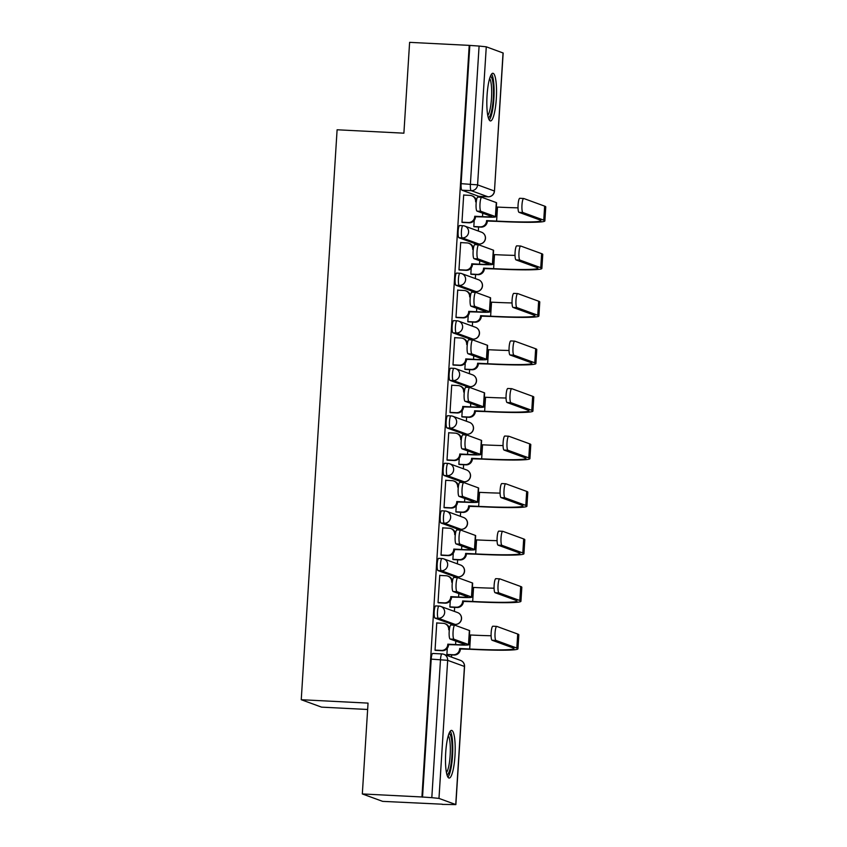 <?xml version="1.0" encoding="UTF-8"?>
<svg xmlns="http://www.w3.org/2000/svg" width="847" height="847" viewBox="0 0 847 847"><rect width="100%" height="100%" fill="white"/><g stroke="black" fill="none" stroke-linecap="round" stroke-linejoin="round"><path stroke-width="1.27" d="M438.915 606.071L435.771 605.912A6.12 1.207 92.9 0 0 435.697 605.901A6.12 1.207 92.9 0 0 434.204 611.576A6.12 1.207 92.9 0 0 434.998 618.109L438.301 618.278A6.12 1.207 -87.1 0 1 437.497 611.746A6.12 1.207 -87.1 0 1 438.99 606.071A6.12 1.207 -87.1 0 1 439.064 606.081A6.12 5.982 110.1 0 1 444.675 612.487A6.12 5.982 -69.9 0 1 438.301 618.278L455.061 624.398A6.12 5.982 -69.9 0 0 457.549 612.55A6.12 6.12 0 0 1 455.135 624.408A6.12 1.207 -87.1 0 1 455.061 624.398L451.769 624.228L434.998 618.109M441.912 558.533L438.757 558.364A6.12 1.207 92.9 0 0 438.682 558.353A6.12 1.207 92.9 0 0 437.19 564.028A6.12 1.207 92.9 0 0 437.994 570.56L441.287 570.73A6.12 1.207 -87.1 0 1 440.482 564.197A6.12 1.207 -87.1 0 1 441.986 558.522A6.12 1.207 -87.1 0 1 442.06 558.533A6.12 5.982 110.1 0 1 447.661 564.938A6.12 5.982 -69.9 0 1 441.287 570.73L458.058 576.849A6.12 5.982 -69.9 0 0 460.535 565.002A6.12 6.12 0 0 1 458.132 576.871A6.12 1.207 -87.1 0 1 458.058 576.849L454.765 576.68L437.994 570.56M444.897 510.985L441.753 510.826A6.12 1.207 92.9 0 0 441.679 510.805A6.12 1.207 92.9 0 0 440.186 516.49A6.12 1.207 92.9 0 0 440.98 523.012L444.283 523.181A6.12 1.207 -87.1 0 1 443.479 516.649A6.12 1.207 -87.1 0 1 444.971 510.974A6.12 1.207 -87.1 0 1 445.046 510.995A6.12 5.982 110.1 0 1 450.657 517.39A6.12 5.982 -69.9 0 1 444.283 523.181L461.054 529.301A6.12 5.982 -69.9 0 0 463.531 517.464A6.12 6.12 0 0 1 461.117 529.322A6.12 1.207 -87.1 0 1 461.054 529.301L457.751 529.131L440.98 523.012M447.894 463.436L444.739 463.277A6.12 1.207 92.9 0 0 444.675 463.256A6.12 1.207 92.9 0 0 443.172 468.942A6.12 1.207 92.9 0 0 443.976 475.463L447.269 475.633A6.12 1.207 -87.1 0 1 446.464 469.111A6.12 1.207 -87.1 0 1 447.968 463.425A6.12 1.207 -87.1 0 1 448.042 463.447A6.12 5.982 110.1 0 1 453.643 469.841A6.12 5.982 -69.9 0 1 447.269 475.633L464.04 481.763A6.12 5.982 -69.9 0 0 466.528 469.916A6.12 6.12 0 0 1 464.114 481.774A6.12 1.207 -87.1 0 1 464.04 481.763L460.747 481.594L443.976 475.463M450.879 415.888L447.735 415.729A6.12 1.207 92.9 0 0 447.661 415.718A6.12 1.207 92.9 0 0 446.168 421.393A6.12 1.207 92.9 0 0 446.962 427.926L450.265 428.084A6.12 1.207 -87.1 0 1 449.461 421.562A6.12 1.207 -87.1 0 1 450.953 415.888A6.12 1.207 -87.1 0 1 451.028 415.898A6.12 5.982 110.1 0 1 456.639 422.293A6.12 5.982 -69.9 0 1 450.265 428.084L467.036 434.215A6.12 5.982 -69.9 0 0 469.513 422.367A6.12 6.12 0 0 1 467.099 434.225A6.12 1.207 -87.1 0 1 467.036 434.215L463.733 434.045L446.962 427.926M453.876 368.35L450.72 368.18A6.12 1.207 92.9 0 0 450.657 368.17A6.12 1.207 92.9 0 0 449.154 373.845A6.12 1.207 92.9 0 0 449.958 380.377L453.251 380.547A6.12 1.207 -87.1 0 1 452.457 374.014A6.12 1.207 -87.1 0 1 453.95 368.339A6.12 1.207 -87.1 0 1 454.024 368.35A6.12 5.982 110.1 0 1 459.625 374.755A6.12 5.982 -69.9 0 1 453.251 380.547L470.021 386.666A6.12 5.982 -69.9 0 0 472.51 374.819A6.12 6.12 0 0 1 470.096 386.677A6.12 1.207 -87.1 0 1 470.021 386.666L466.729 386.497L449.958 380.377M456.861 320.801L453.717 320.642A6.12 1.207 92.9 0 0 453.643 320.621A6.12 1.207 92.9 0 0 452.15 326.296A6.12 1.207 92.9 0 0 452.954 332.829L456.247 332.998A6.12 1.207 -87.1 0 1 455.442 326.466A6.12 1.207 -87.1 0 1 456.935 320.791A6.12 1.207 -87.1 0 1 457.009 320.801A6.12 5.982 110.1 0 1 462.621 327.207A6.12 5.982 -69.9 0 1 456.247 332.998L473.018 339.118A6.12 5.982 -69.9 0 0 475.495 327.281A6.12 6.12 0 0 1 473.092 339.139A6.12 1.207 -87.1 0 1 473.018 339.118L469.714 338.948L452.954 332.829M459.857 273.253L456.713 273.094A6.12 1.207 92.9 0 0 456.639 273.073A6.12 1.207 92.9 0 0 455.135 278.758A6.12 1.207 92.9 0 0 455.94 285.28L459.233 285.45A6.12 1.207 -87.1 0 1 458.439 278.928A6.12 1.207 -87.1 0 1 459.932 273.242A6.12 1.207 -87.1 0 1 460.006 273.263A6.12 5.982 110.1 0 1 465.606 279.658A6.12 5.982 -69.9 0 1 459.233 285.45L476.003 291.58A6.12 5.982 -69.9 0 0 478.491 279.732A6.12 6.12 0 0 1 476.078 291.59A6.12 1.207 -87.1 0 1 476.003 291.58L472.711 291.41L455.94 285.28M462.843 225.704L459.699 225.546A6.12 1.207 92.9 0 0 459.625 225.535A6.12 1.207 92.9 0 0 458.132 231.21A6.12 1.207 92.9 0 0 458.936 237.742L462.229 237.901A6.12 1.207 -87.1 0 1 461.424 231.379A6.12 1.207 -87.1 0 1 462.917 225.704A6.12 1.207 -87.1 0 1 462.991 225.715A6.12 5.982 110.1 0 1 468.603 232.11A6.12 5.982 -69.9 0 1 462.229 237.901L479 244.031A6.12 5.982 -69.9 0 0 481.477 232.184A6.12 6.12 0 0 1 479.074 244.042A6.12 1.207 -87.1 0 1 479 244.031L475.707 243.862L458.936 237.742M496.3 98.803A23.864 4.711 92.9 0 0 492.89 73.276A23.864 4.711 92.9 0 0 487.057 95.425A23.864 4.711 92.9 0 0 490.466 120.941A23.864 4.711 92.9 0 0 496.3 98.803M454.966 755.905A23.864 4.711 92.9 0 0 451.557 730.389A23.864 4.711 92.9 0 0 445.723 752.528A23.864 4.711 92.9 0 0 449.132 778.054A23.864 4.711 92.9 0 0 454.966 755.905M362.325 793.946L368.043 703.116L301.246 699.717L337.106 129.782L403.892 133.18L409.609 42.35L469.217 45.378L421.933 796.974L362.325 793.946L382.653 801.368L442.272 804.205M451.525 657.113L451.663 654.911M453.537 625.139L453.579 624.334M454.394 611.407L454.648 607.363M456.522 577.59L456.575 576.786M457.391 563.858L457.645 559.814M459.519 530.042L459.561 529.237M460.376 516.31L460.63 512.276M462.504 482.494L462.557 481.699M463.373 468.762L463.627 464.728M465.501 434.956L465.554 434.151M466.358 421.224L466.612 417.179M468.486 387.407L468.539 386.603M469.354 373.675L469.609 369.631M471.483 339.859L471.535 339.054M472.34 326.127L472.594 322.093M474.468 292.31L474.521 291.506M475.336 278.578L475.591 274.544M477.464 244.772L477.517 243.968M478.333 231.03L478.587 226.996M480.45 197.224L480.503 196.419M367.64 709.479L321.574 707.139L301.246 699.717M442.25 804.396L455.866 804.597L438.979 798.403L431.811 797.662L440.493 659.591A6.12 1.207 -87.1 0 1 441.986 653.916A6.12 1.207 -87.1 0 1 442.06 653.937A6.12 5.982 -69.9 0 1 443.775 654.276A6.12 6.12 0 0 0 441.986 653.916L432.701 653.45A6.12 1.207 -87.1 0 1 432.775 653.461L441.912 653.926M421.933 796.974L431.811 797.662M478.841 196.324A6.12 1.207 -87.1 0 1 478.767 196.335A6.12 1.207 -87.1 0 1 478.693 196.313L461.922 190.194L471.207 190.66A6.12 1.207 -87.1 0 1 470.403 184.138L479.095 46.066L486.273 46.807L503.16 53.012L494.468 191.073L503.044 52.927M479.095 46.066L469.217 45.378M464.23 195.085L463.69 194.895L461.964 222.316L462.864 222.475M474.214 220.379L473.812 226.647L474.712 226.805M461.244 242.634L460.694 242.433L458.968 269.865L459.868 270.024M471.218 267.927L470.826 274.195L471.726 274.343M470.106 294.512L470.678 294.534M458.248 290.182L457.708 289.981L455.982 317.413L456.882 317.561M468.222 315.476L467.83 321.744L468.73 321.892M467.11 342.05L467.692 342.082M455.263 337.731L454.712 337.53L452.986 364.962L453.886 365.11M465.236 363.014L464.844 369.281L465.744 369.44M452.266 385.269L451.726 385.078L450.001 412.5L450.9 412.658M462.24 410.562L461.848 416.83L462.748 416.989M449.281 432.817L448.73 432.616L447.004 460.048L447.904 460.207M459.254 458.111L458.862 464.378L459.762 464.527M446.284 480.365L445.744 480.164L444.019 507.597L444.919 507.745M456.258 505.659L455.866 511.927L456.766 512.075M443.299 527.914L442.748 527.713L441.022 555.145L441.922 555.293M453.272 553.207L452.88 559.465L453.78 559.623M440.302 575.452L439.762 575.261L438.037 602.683L438.937 602.842M450.276 600.745L449.884 607.013L450.784 607.172M449.164 627.331L449.746 627.362M437.317 623L436.766 622.799L435.04 650.231L435.94 650.39M447.29 648.294L446.888 654.562L447.788 654.71M422.526 797.186L431.208 659.125A6.12 1.207 -87.1 0 1 432.701 653.45M469.81 45.6L461.117 183.661A6.12 1.207 92.9 0 0 461.922 190.194M461.975 222.189L468.327 222.507A6.12 5.982 -69.9 0 0 474.701 216.716L483.288 216.938A15.447 0.921 -176.4 0 0 495.707 216.811L496.596 202.793A15.447 0.921 -176.4 0 0 496.3 202.592L481.805 197.309A7.041 1.387 92.9 0 0 481.731 197.287A7.041 1.387 92.9 0 0 479.995 204.032A7.041 1.387 92.9 0 0 480.927 211.327L477.03 211.125A7.041 1.387 -87.1 0 1 476.099 203.831A7.041 1.387 -87.1 0 1 477.835 197.086A7.041 1.387 -87.1 0 1 477.92 197.107M476.226 202.274L475.633 201.787A6.12 5.982 -69.9 0 0 470.032 195.382L463.68 195.064M471.747 195.731L472.51 196.017A6.12 5.982 110.1 0 1 476.385 200.993M475.495 216.546L475.463 217.001A6.12 5.982 110.1 0 1 469.09 222.793L462.303 222.443M477.03 211.125L491.525 216.419A11.477 0.688 3.6 0 1 491.736 216.567A11.477 0.688 3.6 0 1 482.515 216.652L474.722 216.26M495.707 216.811A15.447 0.921 -176.4 0 0 495.421 216.61L480.927 211.327M473.822 226.509L480.175 226.837A6.12 5.982 -69.9 0 0 486.549 221.046L497.38 221.385A59.046 3.515 -176.4 0 0 544.875 220.908L545.754 206.89A59.046 3.515 -176.4 0 0 544.632 206.128L523.774 198.505A7.041 1.387 92.9 0 0 523.69 198.494A7.041 1.387 92.9 0 0 521.964 205.228A7.041 1.387 92.9 0 0 522.895 212.523L518.999 212.332A7.041 1.387 -87.1 0 1 518.068 205.038A7.041 1.387 -87.1 0 1 519.793 198.293A7.041 1.387 -87.1 0 1 519.878 198.314M518.999 212.332L539.857 219.945A55.066 3.282 3.6 0 1 540.905 220.665A55.066 3.282 3.6 0 1 496.607 221.099L486.58 220.591M518.015 207.843A55.066 3.282 3.6 0 1 497.496 207.081L496.321 207.017M476.66 199.447L475.993 199.416M487.343 220.866L487.321 221.332A6.12 5.982 110.1 0 1 480.948 227.123L480.175 226.837M474.161 226.774L480.948 227.123M544.875 220.908A59.046 3.515 -176.4 0 0 543.753 220.146L522.895 212.523M458.979 269.727L465.331 270.055A6.12 5.982 -69.9 0 0 471.705 264.264L480.291 264.486A15.447 0.921 -176.4 0 0 492.721 264.359L493.6 250.341A15.447 0.921 -176.4 0 0 493.303 250.14L478.82 244.847A7.041 1.387 92.9 0 0 478.735 244.836A7.041 1.387 92.9 0 0 476.999 251.58A7.041 1.387 92.9 0 0 477.941 258.875L474.045 258.674A7.041 1.387 -87.1 0 1 473.113 251.379A7.041 1.387 -87.1 0 1 474.839 244.635A7.041 1.387 -87.1 0 1 474.923 244.656M473.229 249.823L472.647 249.325A6.12 5.982 -69.9 0 0 467.036 242.93L460.683 242.602M468.751 243.28L469.524 243.555A6.12 5.982 110.1 0 1 473.388 248.542M472.499 264.084L472.478 264.55A6.12 5.982 110.1 0 1 466.104 270.341L459.318 269.992M474.045 258.674L488.528 263.968A11.477 0.688 3.6 0 1 488.751 264.116A11.477 0.688 3.6 0 1 479.518 264.2L471.737 263.809M492.721 264.359A15.447 0.921 -176.4 0 0 492.425 264.158L477.941 258.875M455.993 317.276L462.335 317.604A6.12 5.982 -69.9 0 0 468.709 311.812L477.295 312.035A15.447 0.921 -176.4 0 0 489.725 311.908L490.604 297.89A15.447 0.921 -176.4 0 0 490.318 297.689L475.823 292.395A7.041 1.387 92.9 0 0 475.739 292.384A7.041 1.387 92.9 0 0 474.013 299.118A7.041 1.387 92.9 0 0 474.945 306.413L471.048 306.222A7.041 1.387 -87.1 0 1 470.117 298.927A7.041 1.387 -87.1 0 1 471.853 292.183A7.041 1.387 -87.1 0 1 471.938 292.194M470.244 297.361L469.651 296.873A6.12 5.982 -69.9 0 0 464.05 290.479L457.698 290.15M465.765 290.828L466.528 291.103A6.12 5.982 110.1 0 1 470.403 296.09M469.513 311.632L469.482 312.088A6.12 5.982 110.1 0 1 463.108 317.879L456.321 317.54M471.048 306.222L485.543 311.505A11.477 0.688 3.6 0 1 485.755 311.654A11.477 0.688 3.6 0 1 476.533 311.749L468.74 311.357M489.725 311.908A15.447 0.921 -176.4 0 0 489.428 311.707L474.945 306.413M490.371 76.368A20.646 4.076 -87.1 0 1 492.403 79.904A20.646 4.076 -87.1 0 1 492.89 103.038A20.646 4.076 -87.1 0 1 488.274 117.617M487.777 115.467A19.121 3.78 92.9 0 0 491.345 100.285A19.121 3.78 92.9 0 0 490.678 81.09A19.121 3.78 92.9 0 0 489.661 78.453M489.259 120.009A23.705 4.68 92.9 0 0 493.695 101.206A23.705 4.68 92.9 0 0 492.869 77.373A23.705 4.68 92.9 0 0 491.588 74.081M449.026 733.481A20.646 4.076 -87.1 0 1 451.07 737.006A20.646 4.076 -87.1 0 1 451.546 760.14A20.646 4.076 -87.1 0 1 446.93 774.719M446.433 772.57A19.121 3.78 92.9 0 0 450.001 757.398A19.121 3.78 92.9 0 0 449.334 738.203A19.121 3.78 92.9 0 0 448.317 735.567M447.915 777.123A23.705 4.68 92.9 0 0 452.351 758.319A23.705 4.68 92.9 0 0 451.525 734.476A23.705 4.68 92.9 0 0 450.255 731.194M470.837 274.057L477.179 274.386A6.12 5.982 -69.9 0 0 483.552 268.594L494.394 268.923A59.046 3.515 -176.4 0 0 541.879 268.457L542.758 254.439A59.046 3.515 -176.4 0 0 541.646 253.666L520.789 246.054A7.041 1.387 92.9 0 0 520.704 246.032A7.041 1.387 92.9 0 0 518.967 252.777A7.041 1.387 92.9 0 0 519.899 260.071L516.003 259.881A7.041 1.387 -87.1 0 1 515.071 252.586A7.041 1.387 -87.1 0 1 516.808 245.842A7.041 1.387 -87.1 0 1 516.892 245.852M516.003 259.881L536.871 267.493A55.066 3.282 3.6 0 1 537.909 268.203A55.066 3.282 3.6 0 1 493.621 268.647L483.584 268.139M515.029 255.392A55.066 3.282 3.6 0 1 494.5 254.629L493.335 254.566M473.674 246.996L472.997 246.953M484.357 268.414L484.325 268.87A6.12 5.982 110.1 0 1 477.952 274.661L477.179 274.386M471.165 274.322L477.952 274.661M541.879 268.457A59.046 3.515 -176.4 0 0 540.757 267.694L519.899 260.071M467.84 321.606L474.193 321.924A6.12 5.982 -69.9 0 0 480.567 316.132L491.398 316.471A59.046 3.515 -176.4 0 0 538.893 316.005L539.772 301.987A59.046 3.515 -176.4 0 0 538.65 301.214L517.792 293.602A7.041 1.387 92.9 0 0 517.708 293.581A7.041 1.387 92.9 0 0 515.971 300.325A7.041 1.387 92.9 0 0 516.914 307.62L513.017 307.419A7.041 1.387 -87.1 0 1 512.086 300.124A7.041 1.387 -87.1 0 1 513.811 293.38A7.041 1.387 -87.1 0 1 513.896 293.401M513.017 307.419L533.875 315.042A55.066 3.282 3.6 0 1 534.923 315.751A55.066 3.282 3.6 0 1 490.625 316.196L480.598 315.677M512.033 302.94A55.066 3.282 3.6 0 1 491.514 302.167L490.339 302.114M481.361 315.963L481.34 316.418A6.12 5.982 110.1 0 1 474.966 322.209L474.193 321.924M468.179 321.86L474.966 322.209M538.893 316.005A59.046 3.515 -176.4 0 0 537.771 315.232L516.914 307.62M452.997 364.824L459.349 365.152A6.12 5.982 -69.9 0 0 465.723 359.361L474.309 359.573A15.447 0.921 -176.4 0 0 486.739 359.456L487.618 345.438A15.447 0.921 -176.4 0 0 487.321 345.237L472.838 339.943A7.041 1.387 92.9 0 0 472.753 339.922A7.041 1.387 92.9 0 0 471.017 346.667A7.041 1.387 92.9 0 0 471.959 353.961L468.063 353.76A7.041 1.387 -87.1 0 1 467.121 346.465A7.041 1.387 -87.1 0 1 468.857 339.732A7.041 1.387 -87.1 0 1 468.942 339.742M467.248 344.909L466.665 344.422A6.12 5.982 -69.9 0 0 461.054 338.017L454.701 337.699M462.769 338.366L463.542 338.652A6.12 5.982 110.1 0 1 467.406 343.638M466.517 359.181L466.496 359.636A6.12 5.982 110.1 0 1 460.122 365.428L453.336 365.078M468.063 353.76L482.546 359.054A11.477 0.688 3.6 0 1 482.769 359.202A11.477 0.688 3.6 0 1 473.537 359.297L465.755 358.895M486.739 359.456A15.447 0.921 -176.4 0 0 486.443 359.255L471.959 353.961M450.011 412.373L456.353 412.69A6.12 5.982 -69.9 0 0 462.727 406.899L471.313 407.121A15.447 0.921 -176.4 0 0 483.743 407.005L484.622 392.976A15.447 0.921 -176.4 0 0 484.336 392.775L469.841 387.492A7.041 1.387 92.9 0 0 469.757 387.471A7.041 1.387 92.9 0 0 468.031 394.215A7.041 1.387 92.9 0 0 468.963 401.51L465.067 401.309A7.041 1.387 -87.1 0 1 464.135 394.014A7.041 1.387 -87.1 0 1 465.871 387.27A7.041 1.387 -87.1 0 1 465.956 387.291M464.262 392.457L463.669 391.97A6.12 5.982 -69.9 0 0 458.068 385.565L451.716 385.247M459.783 385.914L460.546 386.2A6.12 5.982 110.1 0 1 464.421 391.176M463.531 406.729L463.5 407.185A6.12 5.982 110.1 0 1 457.126 412.976L450.339 412.627M465.067 401.309L479.561 406.602A11.477 0.688 3.6 0 1 479.773 406.751A11.477 0.688 3.6 0 1 470.551 406.846L462.758 406.444M483.743 407.005A15.447 0.921 -176.4 0 0 483.446 406.804L468.963 401.51M447.015 459.921L453.367 460.239A6.12 5.982 -69.9 0 0 459.741 454.447L468.327 454.67A15.447 0.921 -176.4 0 0 480.757 454.543L481.636 440.525A15.447 0.921 -176.4 0 0 481.34 440.324L466.856 435.03A7.041 1.387 92.9 0 0 466.771 435.019A7.041 1.387 92.9 0 0 465.035 441.763A7.041 1.387 92.9 0 0 465.966 449.058L462.081 448.857A7.041 1.387 -87.1 0 1 461.139 441.562A7.041 1.387 -87.1 0 1 462.875 434.818A7.041 1.387 -87.1 0 1 462.96 434.839M461.266 440.006L460.683 439.519A6.12 5.982 -69.9 0 0 455.072 433.113L448.719 432.785M456.787 433.463L457.56 433.738A6.12 5.982 110.1 0 1 461.424 438.725M460.535 454.267L460.514 454.733A6.12 5.982 110.1 0 1 454.14 460.524L447.354 460.175M462.081 448.857L476.565 454.151A11.477 0.688 3.6 0 1 476.787 454.299A11.477 0.688 3.6 0 1 467.555 454.384L459.773 453.992M480.757 454.543A15.447 0.921 -176.4 0 0 480.461 454.341L465.966 449.058M464.844 369.154L471.197 369.472A6.12 5.982 -69.9 0 0 477.57 363.681L488.412 364.019A59.046 3.515 -176.4 0 0 535.897 363.554L536.776 349.525A59.046 3.515 -176.4 0 0 535.664 348.763L514.796 341.15A7.041 1.387 92.9 0 0 514.722 341.129A7.041 1.387 92.9 0 0 512.986 347.873A7.041 1.387 92.9 0 0 513.917 355.168L510.021 354.967A7.041 1.387 -87.1 0 1 509.089 347.672A7.041 1.387 -87.1 0 1 510.826 340.928A7.041 1.387 -87.1 0 1 510.91 340.949M510.021 354.967L530.889 362.58A55.066 3.282 3.6 0 1 531.927 363.299A55.066 3.282 3.6 0 1 487.639 363.734L477.602 363.225M509.047 350.489A55.066 3.282 3.6 0 1 488.518 349.716L487.353 349.652M478.375 363.511L478.343 363.966A6.12 5.982 110.1 0 1 471.97 369.758L471.197 369.472M465.183 369.408L471.97 369.758M535.897 363.554A59.046 3.515 -176.4 0 0 534.775 362.781L513.917 355.168M461.859 416.692L468.211 417.02A6.12 5.982 -69.9 0 0 474.585 411.229L485.416 411.568A59.046 3.515 -176.4 0 0 532.911 411.091L533.79 397.074A59.046 3.515 -176.4 0 0 532.668 396.311L511.81 388.688A7.041 1.387 92.9 0 0 511.726 388.678A7.041 1.387 92.9 0 0 509.989 395.422A7.041 1.387 92.9 0 0 510.932 402.706L507.035 402.516A7.041 1.387 -87.1 0 1 506.104 395.221A7.041 1.387 -87.1 0 1 507.829 388.477A7.041 1.387 -87.1 0 1 507.914 388.498M507.035 402.516L527.893 410.128A55.066 3.282 3.6 0 1 528.941 410.848A55.066 3.282 3.6 0 1 484.643 411.282L474.606 410.774M506.051 398.026A55.066 3.282 3.6 0 1 485.532 397.264L484.357 397.201M464.696 389.631L464.018 389.599M475.379 411.049L475.358 411.515A6.12 5.982 110.1 0 1 468.984 417.306L468.211 417.02M462.197 416.957L468.984 417.306M532.911 411.091A59.046 3.515 -176.4 0 0 531.789 410.329L510.932 402.706M458.862 464.241L465.215 464.569A6.12 5.982 -69.9 0 0 471.588 458.778L482.419 459.106A59.046 3.515 -176.4 0 0 529.915 458.64L530.794 444.622A59.046 3.515 -176.4 0 0 529.682 443.849L508.814 436.237A7.041 1.387 92.9 0 0 508.74 436.216A7.041 1.387 92.9 0 0 507.004 442.96A7.041 1.387 92.9 0 0 507.935 450.255L504.039 450.064A7.041 1.387 -87.1 0 1 503.107 442.769A7.041 1.387 -87.1 0 1 504.844 436.025A7.041 1.387 -87.1 0 1 504.928 436.036M504.039 450.064L524.896 457.676A55.066 3.282 3.6 0 1 525.945 458.396A55.066 3.282 3.6 0 1 481.657 458.83L471.62 458.322M503.065 445.575A55.066 3.282 3.6 0 1 482.536 444.813L481.371 444.749M461.71 437.179L461.033 437.137M472.393 458.598L472.361 459.053A6.12 5.982 110.1 0 1 465.988 464.844L465.215 464.569M459.201 464.505L465.988 464.844M529.915 458.64A59.046 3.515 -176.4 0 0 528.793 457.878L507.935 450.255M444.029 507.459L450.371 507.787A6.12 5.982 -69.9 0 0 456.745 501.996L465.331 502.218A15.447 0.921 -176.4 0 0 477.761 502.091L478.64 488.073A15.447 0.921 -176.4 0 0 478.354 487.872L463.86 482.578A7.041 1.387 92.9 0 0 463.775 482.568A7.041 1.387 92.9 0 0 462.049 489.301A7.041 1.387 92.9 0 0 462.981 496.596L459.085 496.406A7.041 1.387 -87.1 0 1 458.153 489.111A7.041 1.387 -87.1 0 1 459.889 482.367A7.041 1.387 -87.1 0 1 459.963 482.388M458.28 487.544L457.687 487.057A6.12 5.982 -69.9 0 0 452.076 480.662L445.734 480.334M453.791 481.011L454.564 481.287A6.12 5.982 110.1 0 1 458.428 486.273M457.549 501.816L457.518 502.271A6.12 5.982 110.1 0 1 451.144 508.062L444.357 507.724M459.085 496.406L473.579 501.689A11.477 0.688 3.6 0 1 473.791 501.837A11.477 0.688 3.6 0 1 464.569 501.932L456.777 501.54M477.761 502.091A15.447 0.921 -176.4 0 0 477.464 501.89L462.981 496.596M455.877 511.789L462.229 512.117A6.12 5.982 -69.9 0 0 468.603 506.326L479.434 506.654A59.046 3.515 -176.4 0 0 526.919 506.188L527.808 492.171A59.046 3.515 -176.4 0 0 526.686 491.398L505.828 483.785A7.041 1.387 92.9 0 0 505.744 483.764A7.041 1.387 92.9 0 0 504.007 490.508A7.041 1.387 92.9 0 0 504.95 497.803L501.053 497.602A7.041 1.387 -87.1 0 1 500.122 490.307A7.041 1.387 -87.1 0 1 501.848 483.563A7.041 1.387 -87.1 0 1 501.932 483.584M501.053 497.602L521.911 505.225A55.066 3.282 3.6 0 1 522.959 505.934A55.066 3.282 3.6 0 1 478.661 506.379L468.624 505.86M500.069 493.123A55.066 3.282 3.6 0 1 479.54 492.351L478.375 492.298M458.714 484.717L458.036 484.685M469.397 506.146L469.365 506.601A6.12 5.982 110.1 0 1 462.991 512.393L462.229 512.117M456.215 512.043L462.991 512.393M526.919 506.188A59.046 3.515 -176.4 0 0 525.807 505.415L504.95 497.803M441.033 555.007L447.385 555.336A6.12 5.982 -69.9 0 0 453.759 549.544L462.346 549.756A15.447 0.921 -176.4 0 0 474.775 549.639L475.654 535.622A15.447 0.921 -176.4 0 0 475.358 535.42L460.874 530.127A7.041 1.387 92.9 0 0 460.789 530.106A7.041 1.387 92.9 0 0 459.053 536.85A7.041 1.387 92.9 0 0 459.985 544.145L456.099 543.943A7.041 1.387 -87.1 0 1 455.157 536.659A7.041 1.387 -87.1 0 1 456.893 529.915A7.041 1.387 -87.1 0 1 456.978 529.926M455.284 535.092L454.701 534.605A6.12 5.982 -69.9 0 0 449.09 528.21L442.737 527.882M450.805 528.549L451.578 528.835A6.12 5.982 110.1 0 1 455.442 533.822M454.553 549.364L454.532 549.819A6.12 5.982 110.1 0 1 448.158 555.611L441.372 555.272M456.099 543.943L470.583 549.237A11.477 0.688 3.6 0 1 470.805 549.385A11.477 0.688 3.6 0 1 461.573 549.481L453.791 549.078M474.775 549.639A15.447 0.921 -176.4 0 0 474.479 549.438L459.985 544.145M452.88 559.338L459.233 559.655A6.12 5.982 -69.9 0 0 465.606 553.864L476.438 554.203A59.046 3.515 -176.4 0 0 523.933 553.737L524.812 539.708A59.046 3.515 -176.4 0 0 523.69 538.946L502.832 531.334A7.041 1.387 92.9 0 0 502.747 531.313A7.041 1.387 92.9 0 0 501.022 538.057A7.041 1.387 92.9 0 0 501.953 545.352L498.057 545.15A7.041 1.387 -87.1 0 1 497.125 537.856A7.041 1.387 -87.1 0 1 498.862 531.111A7.041 1.387 -87.1 0 1 498.947 531.133M498.057 545.15L518.915 552.763A55.066 3.282 3.6 0 1 519.963 553.483A55.066 3.282 3.6 0 1 475.675 553.917L465.638 553.409M497.083 540.672A55.066 3.282 3.6 0 1 476.554 539.899L475.389 539.846M455.728 532.265L455.051 532.234M466.411 553.694L466.379 554.15A6.12 5.982 110.1 0 1 460.006 559.941L459.233 559.655M453.219 559.592L460.006 559.941M523.933 553.737A59.046 3.515 -176.4 0 0 522.811 552.964L501.953 545.352M438.037 602.556L444.389 602.873A6.12 5.982 -69.9 0 0 450.763 597.082L459.349 597.304A15.447 0.921 -176.4 0 0 471.779 597.188L472.658 583.159A15.447 0.921 -176.4 0 0 472.372 582.958L457.878 577.675A7.041 1.387 92.9 0 0 457.793 577.654A7.041 1.387 92.9 0 0 456.067 584.398A7.041 1.387 92.9 0 0 456.999 591.693L453.103 591.492A7.041 1.387 -87.1 0 1 452.171 584.197A7.041 1.387 -87.1 0 1 453.897 577.453A7.041 1.387 -87.1 0 1 453.981 577.474M452.287 582.641L451.705 582.154A6.12 5.982 -69.9 0 0 446.094 575.748L439.752 575.431M447.809 576.098L448.582 576.384A6.12 5.982 110.1 0 1 452.446 581.37M451.567 596.913L451.536 597.368A6.12 5.982 110.1 0 1 445.162 603.159L438.375 602.81M453.103 591.492L467.597 596.786A11.477 0.688 3.6 0 1 467.809 596.934A11.477 0.688 3.6 0 1 458.587 597.029L450.795 596.627M471.779 597.188A15.447 0.921 -176.4 0 0 471.483 596.987L456.999 591.693M449.895 606.886L456.247 607.204A6.12 5.982 -69.9 0 0 462.621 601.412L473.452 601.751A59.046 3.515 -176.4 0 0 520.937 601.275L521.826 587.257A59.046 3.515 -176.4 0 0 520.704 586.495L499.846 578.872A7.041 1.387 92.9 0 0 499.762 578.861A7.041 1.387 92.9 0 0 498.025 585.605A7.041 1.387 92.9 0 0 498.968 592.9L495.072 592.699A7.041 1.387 -87.1 0 1 494.129 585.404A7.041 1.387 -87.1 0 1 495.866 578.66A7.041 1.387 -87.1 0 1 495.95 578.681M495.072 592.699L515.929 600.311A55.066 3.282 3.6 0 1 516.977 601.031A55.066 3.282 3.6 0 1 472.679 601.465L462.642 600.957M494.087 588.21A55.066 3.282 3.6 0 1 473.558 587.447L472.393 587.384M452.732 579.814L452.054 579.782M463.415 601.232L463.383 601.698A6.12 5.982 110.1 0 1 457.009 607.49L456.247 607.204M450.223 607.14L457.009 607.49M520.937 601.275A59.046 3.515 -176.4 0 0 519.825 600.512L498.968 592.9M435.051 650.104L441.403 650.422A6.12 5.982 -69.9 0 0 447.777 644.631L456.364 644.853A15.447 0.921 -176.4 0 0 468.783 644.726L469.672 630.708A15.447 0.921 -176.4 0 0 469.376 630.507L454.892 625.213A7.041 1.387 92.9 0 0 454.807 625.202A7.041 1.387 92.9 0 0 453.071 631.947A7.041 1.387 92.9 0 0 454.003 639.241L450.117 639.04A7.041 1.387 -87.1 0 1 449.175 631.746A7.041 1.387 -87.1 0 1 450.911 625.001A7.041 1.387 -87.1 0 1 450.996 625.022M449.302 630.189L448.709 629.702A6.12 5.982 -69.9 0 0 443.108 623.297L436.756 622.979M444.823 623.646L445.596 623.932A6.12 5.982 110.1 0 1 449.461 628.908M448.571 644.461L448.539 644.916A6.12 5.982 110.1 0 1 442.166 650.708L435.39 650.358M450.117 639.04L464.601 644.334A11.477 0.688 3.6 0 1 464.823 644.482A11.477 0.688 3.6 0 1 455.591 644.567L447.798 644.175M468.783 644.726A15.447 0.921 -176.4 0 0 468.497 644.525L454.003 639.241M446.898 654.424L453.251 654.752A6.12 5.982 -69.9 0 0 459.625 648.961L470.456 649.289A59.046 3.515 -176.4 0 0 517.951 648.823L518.83 634.805A59.046 3.515 -176.4 0 0 517.708 634.032L496.85 626.42A7.041 1.387 92.9 0 0 496.766 626.399A7.041 1.387 92.9 0 0 495.04 633.143A7.041 1.387 92.9 0 0 495.971 640.438L492.075 640.247A7.041 1.387 -87.1 0 1 491.144 632.953A7.041 1.387 -87.1 0 1 492.88 626.208A7.041 1.387 -87.1 0 1 492.965 626.219M492.075 640.247L512.933 647.86A55.066 3.282 3.6 0 1 513.981 648.58A55.066 3.282 3.6 0 1 469.693 649.014L459.656 648.506M491.101 635.758A55.066 3.282 3.6 0 1 470.572 634.996L469.407 634.932M460.429 648.781L460.397 649.236A6.12 5.982 110.1 0 1 454.024 655.027L453.251 654.752M447.237 654.689L454.024 655.027M517.951 648.823A59.046 3.515 -176.4 0 0 516.829 648.061L495.971 640.438M455.75 804.523L464.442 666.451L447.671 660.332L438.979 798.403M478.693 196.313L487.978 196.79L471.207 190.66A6.12 5.982 110.1 0 0 477.581 184.868L494.352 190.999A6.12 5.982 110.1 0 1 487.978 196.79A6.12 1.207 -87.1 0 0 488.052 196.8A6.12 6.12 0 0 0 494.468 191.073M486.273 46.807L477.581 184.868L461.117 183.661M479.148 244.031A6.12 1.207 -87.1 0 1 479.074 244.042L475.77 243.872M455.22 624.398A6.12 1.207 -87.1 0 1 455.135 624.408L451.843 624.239M488.137 196.79A6.12 1.207 -87.1 0 1 488.052 196.8L478.767 196.335M431.208 659.125L447.671 660.332A6.12 5.982 -69.9 0 0 443.775 654.276L460.546 660.406A6.12 5.982 -69.9 0 1 464.442 666.451L464.558 666.536A6.12 6.12 0 0 0 460.546 660.406M475.633 201.787L476.247 202.01M482.726 213.211L482.515 216.652M468.327 222.507L469.09 222.793M474.701 216.716L475.463 217.001M496.3 202.592L495.421 216.61M496.607 221.099L497.496 207.081M487.321 221.332L486.549 221.046M543.753 220.146L544.632 206.128M472.647 249.325L473.261 249.558M479.741 260.749L479.518 264.2M465.331 270.055L466.104 270.341M471.705 264.264L472.478 264.55M493.303 250.14L492.425 264.158M469.651 296.873L470.265 297.096M476.745 308.297L476.533 311.749M462.335 317.604L463.108 317.879M468.709 311.812L469.482 312.088M490.318 297.689L489.428 311.707M493.621 268.647L494.5 254.629M484.325 268.87L483.552 268.594M540.757 267.694L541.646 253.666M490.625 316.196L491.514 302.167M481.34 316.418L480.567 316.132M537.771 315.232L538.65 301.214M466.665 344.422L467.279 344.644M473.759 355.846L473.537 359.297M459.349 365.152L460.122 365.428M465.723 359.361L466.496 359.636M487.321 345.237L486.443 359.255M463.669 391.97L464.283 392.193M470.763 403.394L470.551 406.846M456.353 412.69L457.126 412.976M462.727 406.899L463.5 407.185M484.336 392.775L483.446 406.804M460.683 439.519L461.297 439.741M467.777 450.932L467.555 454.384M453.367 460.239L454.14 460.524M459.741 454.447L460.514 454.733M481.34 440.324L480.461 454.341M487.639 363.734L488.518 349.716M478.343 363.966L477.57 363.681M534.775 362.781L535.664 348.763M484.643 411.282L485.532 397.264M475.358 411.515L474.585 411.229M531.789 410.329L532.668 396.311M481.657 458.83L482.536 444.813M472.361 459.053L471.588 458.778M528.793 457.878L529.682 443.849M457.687 487.057L458.301 487.279M464.781 498.481L464.569 501.932M450.371 507.787L451.144 508.062M456.745 501.996L457.518 502.271M478.354 487.872L477.464 501.89M478.661 506.379L479.54 492.351M469.365 506.601L468.603 506.326M525.807 505.415L526.686 491.398M454.701 534.605L455.315 534.828M461.795 546.029L461.573 549.481M447.385 555.336L448.158 555.611M453.759 549.544L454.532 549.819M475.358 535.42L474.479 549.438M475.675 553.917L476.554 539.899M466.379 554.15L465.606 553.864M522.811 552.964L523.69 538.946M451.705 582.154L452.319 582.376M458.799 593.578L458.587 597.029M444.389 602.873L445.162 603.159M450.763 597.082L451.536 597.368M472.372 582.958L471.483 596.987M472.679 601.465L473.558 587.447M463.383 601.698L462.621 601.412M519.825 600.512L520.704 586.495M448.709 629.702L449.334 629.924M455.802 641.115L455.591 644.567M441.403 650.422L442.166 650.708M447.777 644.631L448.539 644.916M469.376 630.507L468.497 644.525M469.693 649.014L470.572 634.996M460.397 649.236L459.625 648.961M516.829 648.061L517.708 634.032M435.697 605.901L438.99 606.071A6.12 6.12 0 0 1 440.779 606.431L457.549 612.55M438.682 558.353L441.986 558.522A6.12 6.12 0 0 1 443.775 558.882L460.535 565.002M441.679 510.805L444.971 510.974A6.12 6.12 0 0 1 446.761 511.334L463.531 517.464M444.675 463.256L447.968 463.425A6.12 6.12 0 0 1 449.757 463.796L466.528 469.916M447.661 415.718L450.953 415.888A6.12 6.12 0 0 1 452.743 416.248L469.513 422.367M450.657 368.17L453.95 368.339A6.12 6.12 0 0 1 455.739 368.699L472.51 374.819M453.643 320.621L456.935 320.791A6.12 6.12 0 0 1 458.725 321.151L475.495 327.281M456.639 273.073L459.932 273.242A6.12 6.12 0 0 1 461.721 273.613L478.491 279.732M459.625 225.535L462.917 225.704A6.12 6.12 0 0 1 464.707 226.064L481.477 232.184M472.785 291.421L476.078 291.59M469.789 338.969L473.092 339.139M466.803 386.518L470.096 386.677M463.807 434.056L467.099 434.225M460.821 481.604L464.114 481.774M457.825 529.153L461.117 529.322M454.839 576.701L458.132 576.871M455.866 804.597L464.558 666.536M481.731 197.287L477.835 197.086M523.69 198.494L519.793 198.293M478.735 244.836L474.839 244.635M475.739 292.384L471.853 292.183M520.704 246.032L516.808 245.842M517.708 293.581L513.811 293.38M472.753 339.922L468.857 339.732M469.757 387.471L465.871 387.27M466.771 435.019L462.875 434.818M514.722 341.129L510.826 340.928M511.726 388.678L507.829 388.477M508.74 436.216L504.844 436.025M463.775 482.568L459.889 482.367M505.744 483.764L501.848 483.563M460.789 530.106L456.893 529.915M502.747 531.313L498.862 531.111M457.793 577.654L453.897 577.453M499.762 578.861L495.866 578.66M454.807 625.202L450.911 625.001M496.766 626.399L492.88 626.208"/></g></svg>
